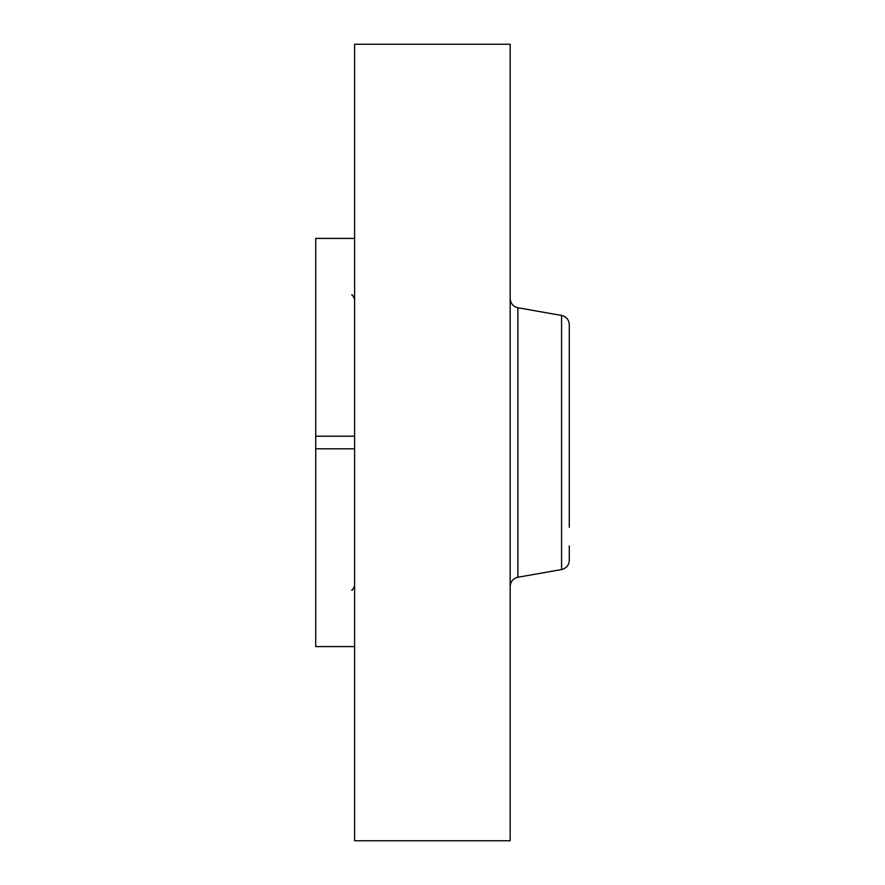 <?xml version="1.0" encoding="UTF-8"?>
<svg xmlns="http://www.w3.org/2000/svg" width="885" height="885" viewBox="0 0 885 885"><rect width="100%" height="100%" fill="white"/><g stroke="black" fill="none" stroke-linecap="round" stroke-linejoin="round"><path stroke-width="1.33" d="M354.608 436.194L315.713 436.194L315.713 238.419L354.608 238.419M354.608 646.581L315.713 646.581L315.713 436.194M354.608 448.806L315.713 448.806M354.608 840.75L354.608 44.25L510.169 44.25L510.169 840.75L354.608 840.75M569.287 339.066L569.287 357.717M569.287 527.283L569.287 324.64C568.933 319.706 566.367 316.642 561.577 315.447L517.88 307.737C513.101 306.542 510.523 303.478 510.169 298.544M561.577 315.447L561.577 569.553C566.367 568.358 568.933 565.294 569.287 560.36L569.287 545.934M561.577 569.553L517.88 577.263L517.88 307.737M351.666 590.118C352.042 590.837 353.015 589.355 354.608 585.682M351.666 294.882C352.042 294.163 353.015 295.645 354.608 299.318M517.88 577.263C513.101 578.458 510.523 581.522 510.169 586.456"/></g></svg>
